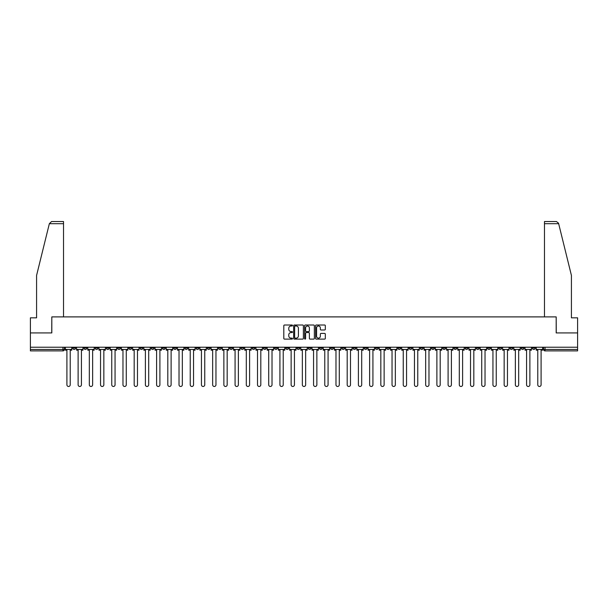 <?xml version="1.0" encoding="UTF-8"?>
<svg xmlns="http://www.w3.org/2000/svg" width="608" height="608" viewBox="0 0 608 608"><rect width="100%" height="100%" fill="white"/><g stroke="black" fill="none" stroke-linecap="round" stroke-linejoin="round"><path stroke-width="0.91" d="M292.501 325.5A0.494 0.494 0 0 0 292.007 325.006L284.514 325.006A0.707 0.707 0 0 0 283.807 325.713L283.807 338.413A0.707 0.707 0 0 0 284.514 339.12L292.007 339.12A0.494 0.494 0 0 0 292.501 338.626A0.494 0.494 0 0 0 292.007 338.132L291.034 338.132A2.257 2.257 0 0 1 288.777 335.874L288.777 334.818A2.257 2.257 0 0 1 291.034 332.561L292.007 332.561A0.494 0.494 0 0 0 292.501 332.067A0.494 0.494 0 0 0 292.007 331.573L291.034 331.573A2.257 2.257 0 0 1 288.777 329.316L288.777 328.252A2.257 2.257 0 0 1 291.034 325.994L292.007 325.994A0.494 0.494 0 0 0 292.501 325.5M442.708 347.229L442.708 348.019L445.58 348.019A1.436 1.436 0 0 1 444.144 349.456A1.436 1.436 0 0 1 442.708 348.019L442.708 347.229M375.44 347.229L375.44 348.019L378.313 348.019A1.436 1.436 0 0 1 376.876 349.456A1.436 1.436 0 0 1 375.44 348.019L375.44 347.229M364.222 347.229L364.222 348.019L367.103 348.019A1.436 1.436 0 0 1 365.659 349.456A1.436 1.436 0 0 1 364.222 348.019L364.222 347.229M296.955 347.229L296.955 348.019L299.835 348.019A1.436 1.436 0 0 1 298.391 349.456A1.436 1.436 0 0 1 296.955 348.019L296.955 347.229M285.745 347.229L285.745 348.019L288.618 348.019A1.436 1.436 0 0 1 287.181 349.456A1.436 1.436 0 0 1 285.745 348.019L285.745 347.229M274.535 347.229L274.535 348.019L277.408 348.019A1.436 1.436 0 0 1 275.971 349.456A1.436 1.436 0 0 1 274.535 348.019L274.535 347.229M252.115 347.229L252.115 348.019L254.988 348.019A1.436 1.436 0 0 1 253.551 349.456A1.436 1.436 0 0 1 252.115 348.019L252.115 347.229M229.687 348.019L229.687 347.229L229.687 348.019A1.436 1.436 0 0 0 231.124 349.456A1.436 1.436 0 0 1 229.687 348.019L232.56 348.019A1.436 1.436 0 0 1 231.124 349.456A1.436 1.436 0 0 0 232.56 348.019L232.56 347.229L232.56 348.019M218.477 348.019L218.477 347.229L218.477 348.019A1.436 1.436 0 0 0 219.914 349.456A1.436 1.436 0 0 1 218.477 348.019L221.35 348.019A1.436 1.436 0 0 1 219.914 349.456M207.267 348.019L207.267 347.229L207.267 348.019A1.436 1.436 0 0 0 208.704 349.456A1.436 1.436 0 0 1 207.267 348.019L210.14 348.019A1.436 1.436 0 0 1 208.704 349.456A1.436 1.436 0 0 0 210.14 348.019L210.14 347.229L210.14 348.019M196.057 347.229L196.057 348.019L198.93 348.019A1.436 1.436 0 0 1 197.494 349.456A1.436 1.436 0 0 1 196.057 348.019L196.057 347.229M184.847 347.229L184.847 348.019L187.72 348.019A1.436 1.436 0 0 1 186.284 349.456A1.436 1.436 0 0 1 184.847 348.019L184.847 347.229M173.63 347.229L173.63 348.019L176.51 348.019A1.436 1.436 0 0 1 175.066 349.456A1.436 1.436 0 0 1 173.63 348.019L173.63 347.229M162.42 348.019L162.42 347.229L162.42 348.019A1.436 1.436 0 0 0 163.856 349.456A1.436 1.436 0 0 1 162.42 348.019L165.292 348.019A1.436 1.436 0 0 1 163.856 349.456M140 348.019L140 347.229L140 348.019A1.436 1.436 0 0 0 141.436 349.456A1.436 1.436 0 0 1 140 348.019L142.872 348.019A1.436 1.436 0 0 1 141.436 349.456A1.436 1.436 0 0 0 142.872 348.019L142.872 347.229L142.872 348.019M128.79 348.019L128.79 347.229L128.79 348.019A1.436 1.436 0 0 0 130.226 349.456A1.436 1.436 0 0 1 128.79 348.019L131.662 348.019A1.436 1.436 0 0 1 130.226 349.456A1.436 1.436 0 0 0 131.662 348.019L131.662 347.229L131.662 348.019M117.572 348.019L117.572 347.229L117.572 348.019A1.436 1.436 0 0 0 119.016 349.456A1.436 1.436 0 0 1 117.572 348.019L120.452 348.019A1.436 1.436 0 0 1 119.016 349.456A1.436 1.436 0 0 0 120.452 348.019L120.452 347.229L120.452 348.019M106.362 348.019L106.362 347.229L106.362 348.019A1.436 1.436 0 0 0 107.798 349.456A1.436 1.436 0 0 1 106.362 348.019L109.242 348.019A1.436 1.436 0 0 1 107.798 349.456M95.152 348.019L95.152 347.229L95.152 348.019A1.436 1.436 0 0 0 96.588 349.456A1.436 1.436 0 0 1 95.152 348.019L98.025 348.019A1.436 1.436 0 0 1 96.588 349.456A1.436 1.436 0 0 0 98.025 348.019L98.025 347.229L98.025 348.019M83.942 348.019L83.942 347.229L83.942 348.019A1.436 1.436 0 0 0 85.378 349.456A1.436 1.436 0 0 1 83.942 348.019L86.815 348.019A1.436 1.436 0 0 1 85.378 349.456A1.436 1.436 0 0 0 86.815 348.019L86.815 347.229L86.815 348.019M324.619 329.984A0.707 0.707 0 0 0 325.318 329.278L325.318 325.713A0.707 0.707 0 0 0 324.619 325.006L316.289 325.006A0.707 0.707 0 0 0 315.59 325.713L315.59 338.413A0.707 0.707 0 0 0 316.289 339.12L324.619 339.12A0.707 0.707 0 0 0 325.318 338.413L325.318 334.111A0.707 0.707 0 0 0 324.619 333.404L321.054 333.404A0.707 0.707 0 0 0 320.348 334.111L320.348 336.247A1.885 1.885 0 0 1 318.463 338.132A1.885 1.885 0 0 1 316.578 336.247L316.578 327.887A1.885 1.885 0 0 1 318.463 325.994A1.885 1.885 0 0 1 320.348 327.887L320.348 329.278A0.707 0.707 0 0 0 321.054 329.984L324.619 329.984M49.347 223.691L51.566 221.532L63.528 221.532L63.528 223.691L49.347 223.691L36.579 275.432L36.579 317.832L30.4 317.832L30.4 332.926L51.817 332.926L51.817 316.897L556.183 316.897L556.183 332.926L577.6 332.926L577.6 347.229L30.4 347.229L30.4 349.456L64.395 349.456L64.395 347.229L64.395 349.456A1.436 1.436 0 0 1 62.958 350.892L30.4 350.892L30.4 349.456M30.4 332.926L30.4 347.229M303.384 325.713A0.707 0.707 0 0 0 302.678 325.006L294.356 325.006A0.707 0.707 0 0 0 293.649 325.713L293.649 338.413A0.707 0.707 0 0 0 294.356 339.12L302.678 339.12A0.707 0.707 0 0 0 303.384 338.413L303.384 325.713M305.322 325.006L313.644 325.006A0.707 0.707 0 0 1 314.351 325.713L314.351 338.413A0.707 0.707 0 0 1 313.644 339.12L310.088 339.12A0.707 0.707 0 0 1 309.381 338.413L309.381 333.26A0.707 0.707 0 0 0 308.674 332.561L306.31 332.561A0.707 0.707 0 0 0 305.604 333.26L305.604 338.626A0.494 0.494 0 0 1 305.11 339.12A0.494 0.494 0 0 1 304.616 338.626L304.616 325.713A0.707 0.707 0 0 1 305.322 325.006M543.605 347.229L543.605 349.456L577.6 349.456L577.6 350.892L545.042 350.892A1.436 1.436 0 0 1 543.605 349.456M577.6 347.229L577.6 349.456M535.268 347.229L535.268 348.019A1.436 1.436 0 0 1 533.832 349.456A1.436 1.436 0 0 1 532.395 348.019A1.436 1.436 0 0 0 533.832 349.456A1.436 1.436 0 0 0 535.268 348.019L532.395 348.019L532.395 347.229M524.058 347.229L524.058 348.019A1.436 1.436 0 0 1 522.622 349.456A1.436 1.436 0 0 1 521.185 348.019L524.058 348.019M521.185 347.229L521.185 348.019M512.848 347.229L512.848 348.019A1.436 1.436 0 0 1 511.412 349.456A1.436 1.436 0 0 1 509.975 348.019L512.848 348.019M509.975 347.229L509.975 348.019M501.638 348.019L501.638 347.229L501.638 348.019A1.436 1.436 0 0 1 500.202 349.456A1.436 1.436 0 0 1 498.758 348.019L501.638 348.019A1.436 1.436 0 0 1 500.202 349.456M498.758 347.229L498.758 348.019M490.428 347.229L490.428 348.019A1.436 1.436 0 0 1 488.984 349.456A1.436 1.436 0 0 1 487.548 348.019A1.436 1.436 0 0 0 488.984 349.456M487.548 347.229L487.548 348.019L490.428 348.019M479.21 347.229L479.21 348.019A1.436 1.436 0 0 1 477.774 349.456A1.436 1.436 0 0 1 476.338 348.019L479.21 348.019A1.436 1.436 0 0 1 477.774 349.456M476.338 347.229L476.338 348.019M468 347.229L468 348.019A1.436 1.436 0 0 1 466.564 349.456A1.436 1.436 0 0 1 465.128 348.019A1.436 1.436 0 0 0 466.564 349.456M465.128 347.229L465.128 348.019L468 348.019M456.79 347.229L456.79 348.019A1.436 1.436 0 0 1 455.354 349.456A1.436 1.436 0 0 1 453.918 348.019L456.79 348.019M453.918 347.229L453.918 348.019M445.58 347.229L445.58 348.019A1.436 1.436 0 0 1 444.144 349.456M434.37 347.229L434.37 348.019A1.436 1.436 0 0 1 432.934 349.456A1.436 1.436 0 0 1 431.49 348.019L434.37 348.019M431.49 347.229L431.49 348.019M423.153 347.229L423.153 348.019A1.436 1.436 0 0 1 421.716 349.456A1.436 1.436 0 0 1 420.28 348.019L423.153 348.019M420.28 347.229L420.28 348.019M411.943 347.229L411.943 348.019A1.436 1.436 0 0 1 410.506 349.456A1.436 1.436 0 0 1 409.07 348.019A1.436 1.436 0 0 0 410.506 349.456M409.07 347.229L409.07 348.019L411.943 348.019M400.733 347.229L400.733 348.019A1.436 1.436 0 0 1 399.296 349.456A1.436 1.436 0 0 1 397.86 348.019L400.733 348.019M397.86 347.229L397.86 348.019M389.523 347.229L389.523 348.019A1.436 1.436 0 0 1 388.086 349.456A1.436 1.436 0 0 1 386.65 348.019L389.523 348.019M386.65 347.229L386.65 348.019M378.313 347.229L378.313 348.019M367.103 347.229L367.103 348.019L367.103 347.229M355.885 347.229L355.885 348.019A1.436 1.436 0 0 1 354.449 349.456A1.436 1.436 0 0 1 353.012 348.019L355.885 348.019M353.012 347.229L353.012 348.019M344.675 347.229L344.675 348.019A1.436 1.436 0 0 1 343.239 349.456A1.436 1.436 0 0 1 341.802 348.019L344.675 348.019M341.802 347.229L341.802 348.019M333.465 347.229L333.465 348.019A1.436 1.436 0 0 1 332.029 349.456A1.436 1.436 0 0 1 330.592 348.019L333.465 348.019M330.592 347.229L330.592 348.019M322.255 347.229L322.255 348.019A1.436 1.436 0 0 1 320.819 349.456A1.436 1.436 0 0 1 319.382 348.019L322.255 348.019M319.382 347.229L319.382 348.019M311.045 347.229L311.045 348.019A1.436 1.436 0 0 1 309.609 349.456A1.436 1.436 0 0 1 308.165 348.019L311.045 348.019M308.165 347.229L308.165 348.019M299.835 347.229L299.835 348.019A1.436 1.436 0 0 1 298.391 349.456M288.618 347.229L288.618 348.019M277.408 348.019L277.408 347.229L277.408 348.019A1.436 1.436 0 0 1 275.971 349.456M266.198 347.229L266.198 348.019A1.436 1.436 0 0 1 264.761 349.456A1.436 1.436 0 0 1 263.325 348.019A1.436 1.436 0 0 0 264.761 349.456A1.436 1.436 0 0 0 266.198 348.019L263.325 348.019L263.325 347.229M254.988 348.019L254.988 347.229L254.988 348.019A1.436 1.436 0 0 1 253.551 349.456M243.778 347.229L243.778 348.019A1.436 1.436 0 0 1 242.341 349.456A1.436 1.436 0 0 1 240.897 348.019A1.436 1.436 0 0 0 242.341 349.456M240.897 347.229L240.897 348.019L243.778 348.019M221.35 347.229L221.35 348.019L221.35 347.229M198.93 348.019L198.93 347.229L198.93 348.019A1.436 1.436 0 0 1 197.494 349.456M187.72 348.019L187.72 347.229L187.72 348.019A1.436 1.436 0 0 1 186.284 349.456M176.51 348.019L176.51 347.229L176.51 348.019A1.436 1.436 0 0 1 175.066 349.456M165.292 347.229L165.292 348.019L165.292 347.229M154.082 348.019L154.082 347.229L154.082 348.019A1.436 1.436 0 0 1 152.646 349.456A1.436 1.436 0 0 1 151.21 348.019L154.082 348.019A1.436 1.436 0 0 1 152.646 349.456M151.21 347.229L151.21 348.019M109.242 347.229L109.242 348.019L109.242 347.229M75.605 347.229L75.605 348.019A1.436 1.436 0 0 1 74.168 349.456A1.436 1.436 0 0 1 72.732 348.019A1.436 1.436 0 0 0 74.168 349.456A1.436 1.436 0 0 0 75.605 348.019L75.605 347.229M72.732 347.229L72.732 348.019L75.605 348.019M62.958 347.229L62.958 350.892A1.436 1.436 0 0 0 64.395 349.456M295.131 325.994A0.494 0.494 0 0 0 294.637 326.488L294.637 337.638A0.494 0.494 0 0 0 295.131 338.132L296.149 338.132A2.257 2.257 0 0 0 298.406 335.874L298.406 328.252A2.257 2.257 0 0 0 296.149 325.994L295.131 325.994M309.381 327.917A1.885 1.885 0 0 0 307.488 326.032A1.885 1.885 0 0 0 305.604 327.917L305.604 330.866A0.707 0.707 0 0 0 306.31 331.573L308.674 331.573A0.707 0.707 0 0 0 309.381 330.866L309.381 327.917M65.36 349.456L65.36 350.178L66.91 350.178L66.91 384.818A1.649 1.649 0 0 0 68.56 386.468A1.649 1.649 0 0 0 70.216 384.818L70.216 350.178L71.759 350.178L71.759 349.456L65.36 349.456L65.36 347.229M71.759 349.456L71.759 347.229M63.528 316.897L63.528 223.691M51.748 332.926L51.817 316.897M577.6 332.926L577.6 317.832L571.421 317.832L571.421 275.432L558.532 223.174L556.434 221.532L544.472 221.532L544.472 316.897M556.252 332.926L556.183 316.897M76.578 349.456L76.578 350.178L78.12 350.178L78.12 384.818A1.649 1.649 0 0 0 79.77 386.468A1.649 1.649 0 0 0 81.426 384.818L81.426 350.178L82.969 350.178L82.969 349.456L76.578 349.456L76.578 347.229M82.969 349.456L82.969 347.229M87.788 349.456L87.788 350.178L89.33 350.178L89.33 384.818A1.649 1.649 0 0 0 90.987 386.468A1.649 1.649 0 0 0 92.636 384.818L92.636 350.178L94.179 350.178L94.179 349.456L87.788 349.456L87.788 347.229M94.179 349.456L94.179 347.229M98.998 349.456L98.998 350.178L100.54 350.178L100.54 384.818A1.649 1.649 0 0 0 102.197 386.468A1.649 1.649 0 0 0 103.846 384.818L103.846 350.178L105.397 350.178L105.397 349.456L98.998 349.456L98.998 347.229M105.397 349.456L105.397 347.229M110.208 349.456L110.208 350.178L111.75 350.178L111.75 384.818A1.649 1.649 0 0 0 113.407 386.468A1.649 1.649 0 0 0 115.056 384.818L115.056 350.178L116.607 350.178L116.607 349.456L110.208 349.456L110.208 347.229M116.607 349.456L116.607 347.229M121.418 349.456L121.418 350.178L122.968 350.178L122.968 384.818A1.649 1.649 0 0 0 124.617 386.468A1.649 1.649 0 0 0 126.274 384.818L126.274 350.178L127.817 350.178L127.817 349.456L121.418 349.456L121.418 347.229M127.817 349.456L127.817 347.229M132.635 349.456L132.635 350.178L134.178 350.178L134.178 384.818A1.649 1.649 0 0 0 135.827 386.468A1.649 1.649 0 0 0 137.484 384.818L137.484 350.178L139.027 350.178L139.027 349.456L132.635 349.456L132.635 347.229M139.027 349.456L139.027 347.229M143.845 349.456L143.845 350.178L145.388 350.178L145.388 384.818A1.649 1.649 0 0 0 147.045 386.468A1.649 1.649 0 0 0 148.694 384.818L148.694 350.178L150.237 350.178L150.237 349.456L143.845 349.456L143.845 347.229M150.237 349.456L150.237 347.229M155.055 349.456L155.055 350.178L156.598 350.178L156.598 384.818A1.649 1.649 0 0 0 158.255 386.468A1.649 1.649 0 0 0 159.904 384.818L159.904 350.178L161.447 350.178L161.447 349.456L155.055 349.456L155.055 347.229M161.447 349.456L161.447 347.229M166.265 349.456L166.265 350.178L167.808 350.178L167.808 384.818A1.649 1.649 0 0 0 169.465 386.468A1.649 1.649 0 0 0 171.114 384.818L171.114 350.178L172.664 350.178L172.664 349.456L166.265 349.456L166.265 347.229M172.664 349.456L172.664 347.229M177.475 349.456L177.475 350.178L179.026 350.178L179.026 384.818A1.649 1.649 0 0 0 180.675 386.468A1.649 1.649 0 0 0 182.332 384.818L182.332 350.178L183.874 350.178L183.874 349.456L177.475 349.456L177.475 347.229M183.874 349.456L183.874 347.229M188.685 349.456L188.685 350.178L190.236 350.178L190.236 384.818A1.649 1.649 0 0 0 191.885 386.468A1.649 1.649 0 0 0 193.542 384.818L193.542 350.178L195.084 350.178L195.084 349.456L188.685 349.456L188.685 347.229M195.084 349.456L195.084 347.229M199.903 349.456L199.903 350.178L201.446 350.178L201.446 384.818A1.649 1.649 0 0 0 203.095 386.468A1.649 1.649 0 0 0 204.752 384.818L204.752 350.178L206.294 350.178L206.294 349.456L199.903 349.456L199.903 347.229M206.294 349.456L206.294 347.229M211.113 349.456L211.113 350.178L212.656 350.178L212.656 384.818A1.649 1.649 0 0 0 214.312 386.468A1.649 1.649 0 0 0 215.962 384.818L215.962 350.178L217.504 350.178L217.504 349.456L211.113 349.456L211.113 347.229M217.504 349.456L217.504 347.229M222.323 349.456L222.323 350.178L223.866 350.178L223.866 384.818A1.649 1.649 0 0 0 225.522 386.468A1.649 1.649 0 0 0 227.172 384.818L227.172 350.178L228.722 350.178L228.722 349.456L222.323 349.456L222.323 347.229M228.722 349.456L228.722 347.229M233.533 349.456L233.533 350.178L235.076 350.178L235.076 384.818A1.649 1.649 0 0 0 236.732 386.468A1.649 1.649 0 0 0 238.382 384.818L238.382 350.178L239.932 350.178L239.932 349.456L233.533 349.456L233.533 347.229M239.932 349.456L239.932 347.229M244.743 349.456L244.743 350.178L246.293 350.178L246.293 384.818A1.649 1.649 0 0 0 247.942 386.468A1.649 1.649 0 0 0 249.599 384.818L249.599 350.178L251.142 350.178L251.142 349.456L244.743 349.456L244.743 347.229M251.142 349.456L251.142 347.229M255.953 349.456L255.953 350.178L257.503 350.178L257.503 384.818A1.649 1.649 0 0 0 259.152 386.468A1.649 1.649 0 0 0 260.809 384.818L260.809 350.178L262.352 350.178L262.352 349.456L255.953 349.456L255.953 347.229M262.352 349.456L262.352 347.229M267.17 349.456L267.17 350.178L268.713 350.178L268.713 384.818A1.649 1.649 0 0 0 270.362 386.468A1.649 1.649 0 0 0 272.019 384.818L272.019 350.178L273.562 350.178L273.562 349.456L267.17 349.456L267.17 347.229M273.562 349.456L273.562 347.229M278.38 349.456L278.38 350.178L279.923 350.178L279.923 384.818A1.649 1.649 0 0 0 281.58 386.468A1.649 1.649 0 0 0 283.229 384.818L283.229 350.178L284.772 350.178L284.772 349.456L278.38 349.456L278.38 347.229M284.772 349.456L284.772 347.229M289.59 349.456L289.59 350.178L291.133 350.178L291.133 384.818A1.649 1.649 0 0 0 292.79 386.468A1.649 1.649 0 0 0 294.439 384.818L294.439 350.178L295.99 350.178L295.99 349.456L289.59 349.456L289.59 347.229M295.99 349.456L295.99 347.229M300.8 349.456L300.8 350.178L302.351 350.178L302.351 384.818A1.649 1.649 0 0 0 304 386.468A1.649 1.649 0 0 0 305.649 384.818L305.649 350.178L307.2 350.178L307.2 349.456L300.8 349.456L300.8 347.229M307.2 349.456L307.2 347.229M312.01 349.456L312.01 350.178L313.561 350.178L313.561 384.818A1.649 1.649 0 0 0 315.21 386.468A1.649 1.649 0 0 0 316.867 384.818L316.867 350.178L318.41 350.178L318.41 349.456L312.01 349.456L312.01 347.229M318.41 349.456L318.41 347.229M323.228 349.456L323.228 350.178L324.771 350.178L324.771 384.818A1.649 1.649 0 0 0 326.42 386.468A1.649 1.649 0 0 0 328.077 384.818L328.077 350.178L329.62 350.178L329.62 349.456L323.228 349.456L323.228 347.229M329.62 349.456L329.62 347.229M334.438 349.456L334.438 350.178L335.981 350.178L335.981 384.818A1.649 1.649 0 0 0 337.638 386.468A1.649 1.649 0 0 0 339.287 384.818L339.287 350.178L340.83 350.178L340.83 349.456L334.438 349.456L334.438 347.229M340.83 349.456L340.83 347.229M345.648 349.456L345.648 350.178L347.191 350.178L347.191 384.818A1.649 1.649 0 0 0 348.848 386.468A1.649 1.649 0 0 0 350.497 384.818L350.497 350.178L352.047 350.178L352.047 349.456L345.648 349.456L345.648 347.229M352.047 349.456L352.047 347.229M356.858 349.456L356.858 350.178L358.401 350.178L358.401 384.818A1.649 1.649 0 0 0 360.058 386.468A1.649 1.649 0 0 0 361.707 384.818L361.707 350.178L363.257 350.178L363.257 349.456L356.858 349.456L356.858 347.229M363.257 349.456L363.257 347.229M368.068 349.456L368.068 350.178L369.618 350.178L369.618 384.818A1.649 1.649 0 0 0 371.268 386.468A1.649 1.649 0 0 0 372.924 384.818L372.924 350.178L374.467 350.178L374.467 349.456L368.068 349.456L368.068 347.229M374.467 349.456L374.467 347.229M379.278 349.456L379.278 350.178L380.828 350.178L380.828 384.818A1.649 1.649 0 0 0 382.478 386.468A1.649 1.649 0 0 0 384.134 384.818L384.134 350.178L385.677 350.178L385.677 349.456L379.278 349.456L379.278 347.229M385.677 349.456L385.677 347.229M390.496 349.456L390.496 350.178L392.038 350.178L392.038 384.818A1.649 1.649 0 0 0 393.688 386.468A1.649 1.649 0 0 0 395.344 384.818L395.344 350.178L396.887 350.178L396.887 349.456L390.496 349.456L390.496 347.229M396.887 349.456L396.887 347.229M401.706 349.456L401.706 350.178L403.248 350.178L403.248 384.818A1.649 1.649 0 0 0 404.905 386.468A1.649 1.649 0 0 0 406.554 384.818L406.554 350.178L408.097 350.178L408.097 349.456L401.706 349.456L401.706 347.229M408.097 349.456L408.097 347.229M412.916 349.456L412.916 350.178L414.458 350.178L414.458 384.818A1.649 1.649 0 0 0 416.115 386.468A1.649 1.649 0 0 0 417.764 384.818L417.764 350.178L419.315 350.178L419.315 349.456L412.916 349.456L412.916 347.229M419.315 349.456L419.315 347.229M424.126 349.456L424.126 350.178L425.668 350.178L425.668 384.818A1.649 1.649 0 0 0 427.325 386.468A1.649 1.649 0 0 0 428.974 384.818L428.974 350.178L430.525 350.178L430.525 349.456L424.126 349.456L424.126 347.229M430.525 349.456L430.525 347.229M435.336 349.456L435.336 350.178L436.886 350.178L436.886 384.818A1.649 1.649 0 0 0 438.535 386.468A1.649 1.649 0 0 0 440.192 384.818L440.192 350.178L441.735 350.178L441.735 349.456L435.336 349.456L435.336 347.229M441.735 349.456L441.735 347.229M446.553 349.456L446.553 350.178L448.096 350.178L448.096 384.818A1.649 1.649 0 0 0 449.745 386.468A1.649 1.649 0 0 0 451.402 384.818L451.402 350.178L452.945 350.178L452.945 349.456L446.553 349.456L446.553 347.229M452.945 349.456L452.945 347.229M457.763 349.456L457.763 350.178L459.306 350.178L459.306 384.818A1.649 1.649 0 0 0 460.955 386.468A1.649 1.649 0 0 0 462.612 384.818L462.612 350.178L464.155 350.178L464.155 349.456L457.763 349.456L457.763 347.229M464.155 349.456L464.155 347.229M468.973 349.456L468.973 350.178L470.516 350.178L470.516 384.818A1.649 1.649 0 0 0 472.173 386.468A1.649 1.649 0 0 0 473.822 384.818L473.822 350.178L475.365 350.178L475.365 349.456L468.973 349.456L468.973 347.229M475.365 349.456L475.365 347.229M480.183 349.456L480.183 350.178L481.726 350.178L481.726 384.818A1.649 1.649 0 0 0 483.383 386.468A1.649 1.649 0 0 0 485.032 384.818L485.032 350.178L486.582 350.178L486.582 349.456L480.183 349.456L480.183 347.229M486.582 349.456L486.582 347.229M491.393 349.456L491.393 350.178L492.944 350.178L492.944 384.818A1.649 1.649 0 0 0 494.593 386.468A1.649 1.649 0 0 0 496.25 384.818L496.25 350.178L497.792 350.178L497.792 349.456L491.393 349.456L491.393 347.229M497.792 349.456L497.792 347.229M502.603 349.456L502.603 350.178L504.154 350.178L504.154 384.818A1.649 1.649 0 0 0 505.803 386.468A1.649 1.649 0 0 0 507.46 384.818L507.46 350.178L509.002 350.178L509.002 349.456L502.603 349.456L502.603 347.229M509.002 349.456L509.002 347.229M513.821 349.456L513.821 350.178L515.364 350.178L515.364 384.818A1.649 1.649 0 0 0 517.013 386.468A1.649 1.649 0 0 0 518.67 384.818L518.67 350.178L520.212 350.178L520.212 349.456L513.821 349.456L513.821 347.229M520.212 349.456L520.212 347.229M525.031 349.456L525.031 350.178L526.574 350.178L526.574 384.818A1.649 1.649 0 0 0 528.23 386.468A1.649 1.649 0 0 0 529.88 384.818L529.88 350.178L531.422 350.178L531.422 349.456L525.031 349.456L525.031 347.229M531.422 349.456L531.422 347.229M536.241 349.456L536.241 350.178L537.784 350.178L537.784 384.818A1.649 1.649 0 0 0 539.44 386.468A1.649 1.649 0 0 0 541.09 384.818L541.09 350.178L542.64 350.178L542.64 349.456L536.241 349.456L536.241 347.229M542.64 349.456L542.64 347.229M545.042 347.229L545.042 350.892M558.653 223.691L544.472 223.691"/></g></svg>
